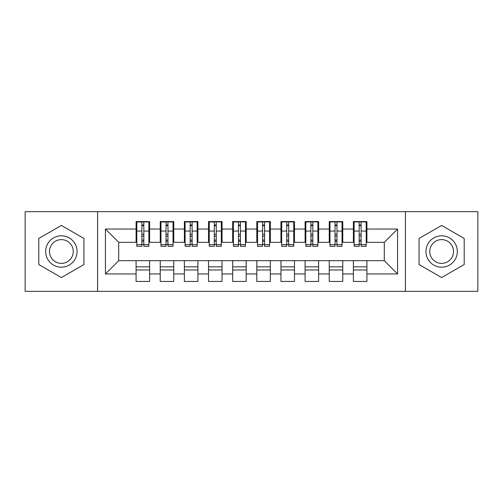 <?xml version="1.0" encoding="UTF-8"?>
<svg xmlns="http://www.w3.org/2000/svg" width="503" height="503" viewBox="0 0 503 503"><rect width="100%" height="100%" fill="white"/><g stroke="black" fill="none" stroke-linecap="round" stroke-linejoin="round"><path stroke-width="0.75" d="M405.418 291.338L477.85 291.338L477.85 211.662L405.418 211.662L405.418 291.338L97.582 291.338L97.582 211.662L25.15 211.662L25.15 291.338L97.582 291.338M359.18 236.171L361.116 236.171M366.907 266.829L353.389 266.829M353.389 269.973L366.907 269.973M335.036 236.171L336.972 236.171M342.763 266.829L329.245 266.829M329.245 269.973L342.763 269.973M310.892 236.171L312.828 236.171M318.619 266.829L305.101 266.829M305.101 269.973L318.619 269.973M286.748 236.171L288.684 236.171M294.475 266.829L280.957 266.829M280.957 269.973L294.475 269.973M262.604 236.171L264.54 236.171M270.331 266.829L256.813 266.829M256.813 269.973L270.331 269.973M238.46 236.171L240.396 236.171M246.187 266.829L232.669 266.829M232.669 269.973L246.187 269.973M214.316 236.171L216.252 236.171M222.043 266.829L208.525 266.829M208.525 269.973L222.043 269.973M190.172 236.171L192.108 236.171M197.899 266.829L184.381 266.829M184.381 269.973L197.899 269.973M166.028 236.171L167.964 236.171M173.755 266.829L160.237 266.829M160.237 269.973L173.755 269.973M405.418 211.662L97.582 211.662M136.816 242.327L118.708 242.327L105.429 229.047L105.429 273.953L136.093 273.953L136.093 281.441L149.611 281.441L149.611 273.953L160.237 273.953L160.237 281.441L173.755 281.441L173.755 273.953L184.381 273.953L184.381 281.441L197.899 281.441L197.899 273.953L208.525 273.953L208.525 281.441L222.043 281.441L222.043 273.953L232.669 273.953L232.669 281.441L246.187 281.441L246.187 273.953L256.813 273.953L256.813 281.441L270.331 281.441L270.331 273.953L280.957 273.953L280.957 281.441L294.475 281.441L294.475 273.953L305.101 273.953L305.101 281.441L318.619 281.441L318.619 273.953L329.245 273.953L329.245 281.441L342.763 281.441L342.763 273.953L353.389 273.953L353.389 281.441L366.907 281.441L366.907 260.673L384.292 260.673L384.292 242.327L366.184 242.327M105.429 229.047L136.093 229.047L136.093 242.327M384.292 242.327L397.571 229.047L366.907 229.047L366.907 221.559L353.389 221.559L353.389 229.047L342.763 229.047L342.763 221.559L329.245 221.559L329.245 229.047L318.619 229.047L318.619 221.559L305.101 221.559L305.101 229.047L294.475 229.047L294.475 221.559L280.957 221.559L280.957 229.047L270.331 229.047L270.331 221.559L256.813 221.559L256.813 229.047L246.187 229.047L246.187 221.559L232.669 221.559L232.669 229.047L222.043 229.047L222.043 221.559L208.525 221.559L208.525 229.047L197.899 229.047L197.899 221.559L184.381 221.559L184.381 229.047L173.755 229.047L173.755 221.559L160.237 221.559L160.237 229.047L149.611 229.047L149.611 221.559L136.093 221.559L136.093 229.047M397.571 229.047L397.571 273.953L366.907 273.953M342.763 273.953L342.763 260.673L366.907 260.673M353.389 273.953L353.389 260.673M366.907 229.047L366.907 242.327M318.619 273.953L318.619 260.673L342.763 260.673M329.245 273.953L329.245 260.673M353.389 229.047L353.389 242.327L342.04 242.327M342.763 229.047L342.763 242.327M294.475 273.953L294.475 260.673L318.619 260.673M305.101 273.953L305.101 260.673M329.245 229.047L329.245 242.327L317.896 242.327M318.619 229.047L318.619 242.327M270.331 273.953L270.331 260.673L294.475 260.673M280.957 273.953L280.957 260.673M305.101 229.047L305.101 242.327L293.752 242.327M294.475 229.047L294.475 242.327M246.187 273.953L246.187 260.673L270.331 260.673M256.813 273.953L256.813 260.673M280.957 229.047L280.957 242.327L269.608 242.327M270.331 229.047L270.331 242.327M222.043 273.953L222.043 260.673L246.187 260.673M232.669 273.953L232.669 260.673M256.813 229.047L256.813 242.327L245.464 242.327M246.187 229.047L246.187 242.327M197.899 273.953L197.899 260.673L222.043 260.673M208.525 273.953L208.525 260.673M232.669 229.047L232.669 242.327L221.32 242.327M222.043 229.047L222.043 242.327M173.755 273.953L173.755 260.673L197.899 260.673M184.381 273.953L184.381 260.673M208.525 229.047L208.525 242.327L197.176 242.327M197.899 229.047L197.899 242.327M149.611 273.953L149.611 260.673L173.755 260.673M160.237 273.953L160.237 260.673M184.381 229.047L184.381 242.327L173.032 242.327M173.755 229.047L173.755 242.327M141.884 236.171L143.82 236.171M149.611 266.829L136.093 266.829M136.093 269.973L149.611 269.973M105.429 273.953L118.708 260.673L149.611 260.673M136.093 273.953L136.093 260.673M160.237 229.047L160.237 242.327L148.888 242.327M149.611 229.047L149.611 242.327M83.938 238.466L61.366 225.432L38.794 238.466L38.794 264.534L61.366 277.568L83.938 264.534L83.938 238.466L83.938 264.534L61.366 277.568L38.794 264.534L38.794 238.466L61.366 225.432L83.938 238.466M419.062 238.466L419.062 264.534L441.634 277.568L464.206 264.534L464.206 238.466L441.634 225.432L419.062 238.466L441.634 225.432L464.206 238.466L464.206 264.534L441.634 277.568L419.062 264.534L419.062 238.466M118.708 242.327L118.708 260.673M354.112 242.327L353.389 242.327M329.968 242.327L329.245 242.327M305.824 242.327L305.101 242.327M281.68 242.327L280.957 242.327M257.536 242.327L256.813 242.327M233.392 242.327L232.669 242.327M209.248 242.327L208.525 242.327M185.104 242.327L184.381 242.327M160.96 242.327L160.237 242.327M397.571 273.953L384.292 260.673M136.816 221.804L148.888 221.804L136.816 221.804L136.816 246.307L141.884 246.307L141.884 221.892L148.888 221.93L148.888 246.307L143.82 246.307L143.82 221.93M141.884 225.036L143.82 225.036M141.884 244.282L143.82 244.282M143.82 241.251L141.884 241.251M141.884 240.063L143.82 240.063M149.611 233.027L148.888 233.027M149.611 236.171L148.888 236.171M136.816 233.027L136.093 233.027M136.816 236.171L136.093 236.171M160.96 221.804L173.032 221.804L160.96 221.804L160.96 246.307L166.028 246.307L166.028 221.892L173.032 221.93L173.032 246.307L167.964 246.307L167.964 221.93M166.028 225.036L167.964 225.036M166.028 244.282L167.964 244.282M167.964 241.251L166.028 241.251M166.028 240.063L167.964 240.063M173.755 233.027L173.032 233.027M173.755 236.171L173.032 236.171M160.96 233.027L160.237 233.027M160.96 236.171L160.237 236.171M185.104 221.804L197.176 221.804L185.104 221.804L185.104 246.307L190.172 246.307L190.172 221.892L197.176 221.93L197.176 246.307L192.108 246.307L192.108 221.93M190.172 225.036L192.108 225.036M190.172 244.282L192.108 244.282M192.108 241.251L190.172 241.251M190.172 240.063L192.108 240.063M197.899 233.027L197.176 233.027M197.899 236.171L197.176 236.171M185.104 233.027L184.381 233.027M185.104 236.171L184.381 236.171M209.248 221.804L221.32 221.804L209.248 221.804L209.248 246.307L214.316 246.307L214.316 221.892L221.32 221.93L221.32 246.307L216.252 246.307L216.252 221.93M214.316 225.036L216.252 225.036M214.316 244.282L216.252 244.282M216.252 241.251L214.316 241.251M214.316 240.063L216.252 240.063M222.043 233.027L221.32 233.027M222.043 236.171L221.32 236.171M209.248 233.027L208.525 233.027M209.248 236.171L208.525 236.171M233.392 221.804L245.464 221.804L233.392 221.804L233.392 246.307L238.46 246.307L238.46 221.892L245.464 221.93L245.464 246.307L240.396 246.307L240.396 221.93M238.46 225.036L240.396 225.036M238.46 244.282L240.396 244.282M240.396 241.251L238.46 241.251M238.46 240.063L240.396 240.063M246.187 233.027L245.464 233.027M246.187 236.171L245.464 236.171M233.392 233.027L232.669 233.027M233.392 236.171L232.669 236.171M61.366 235.806A15.694 15.694 0 0 0 45.672 251.5A15.694 15.694 0 0 0 61.366 267.194A15.694 15.694 0 0 0 77.06 251.5A15.694 15.694 0 0 0 61.366 235.806M61.366 239.617A11.883 11.883 0 0 0 49.483 251.5A11.883 11.883 0 0 0 61.366 263.383A11.883 11.883 0 0 0 73.249 251.5A11.883 11.883 0 0 0 61.366 239.617M441.634 235.806A15.694 15.694 0 0 0 425.94 251.5A15.694 15.694 0 0 0 441.634 267.194A15.694 15.694 0 0 0 457.328 251.5A15.694 15.694 0 0 0 441.634 235.806M441.634 239.617A11.883 11.883 0 0 0 429.751 251.5A11.883 11.883 0 0 0 441.634 263.383A11.883 11.883 0 0 0 453.517 251.5A11.883 11.883 0 0 0 441.634 239.617M257.536 221.804L269.608 221.804L257.536 221.804L257.536 246.307L262.604 246.307L262.604 221.892L269.608 221.93L269.608 246.307L264.54 246.307L264.54 221.93M262.604 225.036L264.54 225.036M262.604 244.282L264.54 244.282M264.54 241.251L262.604 241.251M262.604 240.063L264.54 240.063M270.331 233.027L269.608 233.027M270.331 236.171L269.608 236.171M257.536 233.027L256.813 233.027M257.536 236.171L256.813 236.171M281.68 221.804L293.752 221.804L281.68 221.804L281.68 246.307L286.748 246.307L286.748 221.892L293.752 221.93L293.752 246.307L288.684 246.307L288.684 221.93M286.748 225.036L288.684 225.036M286.748 244.282L288.684 244.282M288.684 241.251L286.748 241.251M286.748 240.063L288.684 240.063M294.475 233.027L293.752 233.027M294.475 236.171L293.752 236.171M281.68 233.027L280.957 233.027M281.68 236.171L280.957 236.171M305.824 221.804L317.896 221.804L305.824 221.804L305.824 246.307L310.892 246.307L310.892 221.892L317.896 221.93L317.896 246.307L312.828 246.307L312.828 221.93M310.892 225.036L312.828 225.036M310.892 244.282L312.828 244.282M312.828 241.251L310.892 241.251M310.892 240.063L312.828 240.063M318.619 233.027L317.896 233.027M318.619 236.171L317.896 236.171M305.824 233.027L305.101 233.027M305.824 236.171L305.101 236.171M329.968 221.804L342.04 221.804L329.968 221.804L329.968 246.307L335.036 246.307L335.036 221.892L342.04 221.93L342.04 246.307L336.972 246.307L336.972 221.93M335.036 225.036L336.972 225.036M335.036 244.282L336.972 244.282M336.972 241.251L335.036 241.251M335.036 240.063L336.972 240.063M342.763 233.027L342.04 233.027M342.763 236.171L342.04 236.171M329.968 233.027L329.245 233.027M329.968 236.171L329.245 236.171M354.112 221.804L366.184 221.804L354.112 221.804L354.112 246.307L359.18 246.307L359.18 221.892L366.184 221.93L366.184 246.307L361.116 246.307L361.116 221.93M359.18 225.036L361.116 225.036M359.18 244.282L361.116 244.282M361.116 241.251L359.18 241.251M359.18 240.063L361.116 240.063M366.907 233.027L366.184 233.027M366.907 236.171L366.184 236.171M354.112 233.027L353.389 233.027M354.112 236.171L353.389 236.171M136.816 221.93L141.884 221.93M143.82 244.653L148.888 244.653M143.82 231.059L148.888 231.059M136.816 244.653L141.884 244.653M136.816 231.059L141.884 231.059M141.884 234.329L143.82 234.329M141.884 225.671L143.82 225.671M160.96 221.93L166.028 221.93M167.964 244.653L173.032 244.653M167.964 231.059L173.032 231.059M160.96 244.653L166.028 244.653M160.96 231.059L166.028 231.059M166.028 234.329L167.964 234.329M166.028 225.671L167.964 225.671M185.104 221.93L190.172 221.93M192.108 244.653L197.176 244.653M192.108 231.059L197.176 231.059M185.104 244.653L190.172 244.653M185.104 231.059L190.172 231.059M190.172 234.329L192.108 234.329M190.172 225.671L192.108 225.671M209.248 221.93L214.316 221.93M216.252 244.653L221.32 244.653M216.252 231.059L221.32 231.059M209.248 244.653L214.316 244.653M209.248 231.059L214.316 231.059M214.316 234.329L216.252 234.329M214.316 225.671L216.252 225.671M233.392 221.93L238.46 221.93M240.396 244.653L245.464 244.653M240.396 231.059L245.464 231.059M233.392 244.653L238.46 244.653M233.392 231.059L238.46 231.059M238.46 234.329L240.396 234.329M238.46 225.671L240.396 225.671M257.536 221.93L262.604 221.93M264.54 244.653L269.608 244.653M264.54 231.059L269.608 231.059M257.536 244.653L262.604 244.653M257.536 231.059L262.604 231.059M262.604 234.329L264.54 234.329M262.604 225.671L264.54 225.671M281.68 221.93L286.748 221.93M288.684 244.653L293.752 244.653M288.684 231.059L293.752 231.059M281.68 244.653L286.748 244.653M281.68 231.059L286.748 231.059M286.748 234.329L288.684 234.329M286.748 225.671L288.684 225.671M305.824 221.93L310.892 221.93M312.828 244.653L317.896 244.653M312.828 231.059L317.896 231.059M305.824 244.653L310.892 244.653M305.824 231.059L310.892 231.059M310.892 234.329L312.828 234.329M310.892 225.671L312.828 225.671M329.968 221.93L335.036 221.93M336.972 244.653L342.04 244.653M336.972 231.059L342.04 231.059M329.968 244.653L335.036 244.653M329.968 231.059L335.036 231.059M335.036 234.329L336.972 234.329M335.036 225.671L336.972 225.671M354.112 221.93L359.18 221.93M361.116 244.653L366.184 244.653M361.116 231.059L366.184 231.059M354.112 244.653L359.18 244.653M354.112 231.059L359.18 231.059M359.18 234.329L361.116 234.329M359.18 225.671L361.116 225.671"/></g></svg>
